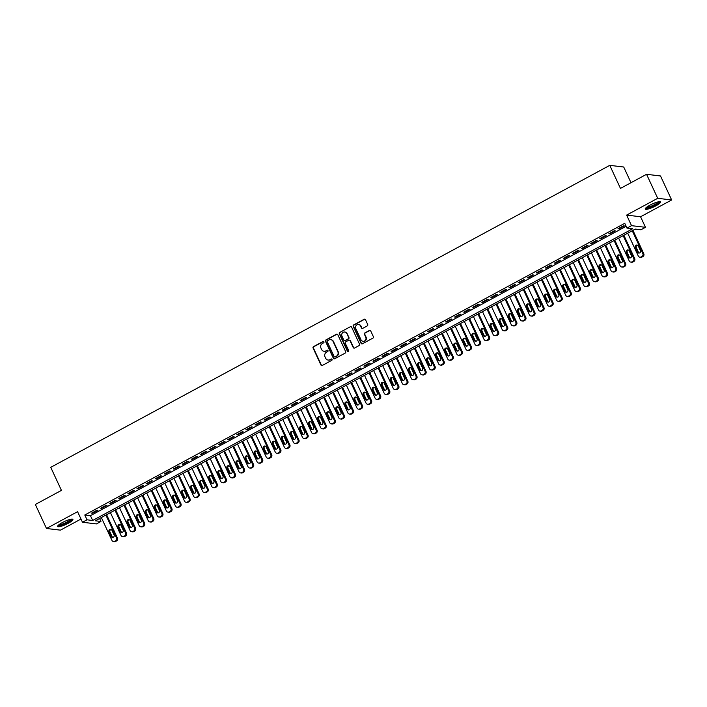 <?xml version="1.0" encoding="UTF-8"?>
<svg xmlns="http://www.w3.org/2000/svg" width="707" height="707" viewBox="0 0 707 707"><rect width="100%" height="100%" fill="white"/><g stroke="black" fill="none" stroke-linecap="round" stroke-linejoin="round"><path stroke-width="1.06" d="M323.93 341.835A0.742 0.698 -83.2 0 0 322.993 341.508L313.528 346.616A1.06 0.99 -83.2 0 0 313.077 348.047L320.951 365.006A1.06 0.99 -83.2 0 0 322.277 365.466L331.742 360.358A0.742 0.698 -83.2 0 0 331.53 358.962A0.742 0.698 -83.2 0 0 331.132 359.041L329.913 359.704A3.394 3.173 -83.2 0 1 325.662 358.219L324.999 356.814A3.394 3.173 -83.2 0 1 326.448 352.254L327.677 351.591A0.742 0.698 -83.2 0 0 327.456 350.195A0.742 0.698 -83.2 0 0 327.067 350.274L325.839 350.937A3.394 3.173 -83.2 0 1 321.588 349.461L320.934 348.047A3.394 3.173 -83.2 0 1 322.383 343.487L323.612 342.824A0.742 0.698 -83.2 0 0 323.93 341.835M323.576 341.481A0.742 0.698 -83.2 0 0 323.373 341.552L313.908 346.669A1.06 0.99 -83.2 0 0 313.457 348.091L321.332 365.051A1.06 0.99 -83.2 0 0 321.906 365.581M331.716 359.015A0.742 0.698 -83.2 0 0 331.512 359.085L329.913 359.704M327.641 350.248A0.742 0.698 -83.2 0 0 327.438 350.318L325.839 350.937M649.936 205.163A8.413 1.626 155.1 0 0 645.244 209.051A8.413 1.626 155.1 0 0 655.822 205.861A8.413 1.626 155.1 0 0 660.515 201.972A8.413 1.626 155.1 0 0 649.936 205.163M62.322 522.588A8.413 1.626 155.1 0 0 57.629 526.485A8.413 1.626 155.1 0 0 68.208 523.295A8.413 1.626 155.1 0 0 72.901 519.398A8.413 1.626 155.1 0 0 62.322 522.588M367.26 325.909A1.06 0.99 -83.2 0 0 367.711 324.486L365.501 319.723A1.06 0.99 -83.2 0 0 364.176 319.264L353.659 324.946A1.06 0.99 -83.2 0 0 353.208 326.369L361.083 343.328A1.06 0.99 -83.2 0 0 362.408 343.796L372.925 338.114A1.06 0.99 -83.2 0 0 373.376 336.691L370.707 330.938A1.06 0.99 -83.2 0 0 369.381 330.478L364.883 332.909A1.06 0.99 -83.2 0 0 364.423 334.331L365.749 337.186A2.837 2.651 -83.2 0 1 363.036 341.287A2.837 2.651 -83.2 0 1 360.985 339.758L355.798 328.587A2.837 2.651 -83.2 0 1 358.52 324.486A2.837 2.651 -83.2 0 1 360.57 326.015L361.427 327.88A1.06 0.99 -83.2 0 0 362.762 328.34L367.26 325.909M626.985 228.114L631.519 225.666L645.473 227.318L640.931 229.775L635.275 229.103L95.312 520.794L100.968 521.466L96.426 523.914L82.48 522.252L87.014 519.804L92.67 520.476L632.641 228.785L626.985 228.114L624.758 223.315L84.787 515.005L87.014 519.804M82.48 522.252L77.576 511.691L46.494 528.483L35.35 504.48L61.438 490.384L50.745 467.336L609.77 165.35L620.463 188.398L646.56 174.302L657.704 198.305L626.623 215.096L631.519 225.666M337.796 334.694A1.06 0.99 -83.2 0 0 336.47 334.225L325.954 339.908A1.06 0.99 -83.2 0 0 325.503 341.331L333.377 358.299A1.06 0.99 -83.2 0 0 334.711 358.758L345.219 353.076A1.06 0.99 -83.2 0 0 345.67 351.653L337.796 334.694M339.811 332.423L350.318 326.749A1.06 0.99 -83.2 0 1 351.653 327.208L359.527 344.176A1.06 0.99 -83.2 0 1 359.068 345.599L354.569 348.03A1.06 0.99 -83.2 0 1 353.244 347.561L350.053 340.686A1.06 0.99 -83.2 0 0 348.719 340.226L345.741 341.835A1.06 0.99 -83.2 0 0 345.281 343.257L348.613 350.425A0.742 0.698 -83.2 0 1 347.897 351.494A0.742 0.698 -83.2 0 1 347.358 351.096L339.36 333.845A1.06 0.99 -83.2 0 1 339.811 332.423L350.318 326.749M646.56 174.302L660.506 175.963L671.65 199.966L657.704 198.305M46.494 528.483L60.44 530.144L80.987 519.044M97.053 510.18L91.601 513.123L92.546 513.238L97.99 510.295L97.053 510.18M106.121 505.275L100.677 508.218L101.622 508.333L107.066 505.39L106.121 505.275M115.197 500.379L109.753 503.322L110.699 503.428L116.142 500.485L115.197 500.379M124.273 495.474L118.829 498.417L119.775 498.532L125.219 495.589L124.273 495.474M133.349 490.57L127.905 493.513L128.851 493.627L134.295 490.685L133.349 490.57M142.425 485.674L136.981 488.608L137.918 488.723L143.371 485.78L142.425 485.674M151.501 480.769L146.057 483.712L146.994 483.818L152.438 480.884L151.501 480.769M160.577 475.864L155.133 478.807L156.07 478.922L161.514 475.979L160.577 475.864M169.653 470.959L164.201 473.902L165.146 474.017L170.59 471.074L169.653 470.959M178.721 466.063L173.277 468.997L174.222 469.112L179.666 466.169L178.721 466.063M187.797 461.158L182.353 464.101L183.299 464.207L188.742 461.273L187.797 461.158M196.873 456.254L191.429 459.197L192.375 459.311L197.819 456.368L196.873 456.254M205.949 451.349L200.505 454.292L201.451 454.407L206.895 451.464L205.949 451.349M215.025 446.453L209.581 449.396L210.527 449.502L215.971 446.559L215.025 446.453M224.101 441.548L218.657 444.491L219.594 444.606L225.047 441.663L224.101 441.548M233.177 436.643L227.734 439.586L228.67 439.701L234.114 436.758L233.177 436.643M242.254 431.747L236.81 434.681L237.746 434.796L243.19 431.853L242.254 431.747M251.33 426.842L245.877 429.785L246.823 429.891L252.266 426.957L251.33 426.842M260.397 421.938L254.953 424.88L255.899 424.995L261.343 422.052L260.397 421.938M269.473 417.033L264.029 419.976L264.975 420.091L270.419 417.148L269.473 417.033M278.549 412.137L273.105 415.08L274.051 415.186L279.495 412.243L278.549 412.137M287.625 407.232L282.181 410.175L283.127 410.281L288.571 407.347L287.625 407.232M296.701 402.327L291.257 405.27L292.203 405.385L297.647 402.442L296.701 402.327M305.778 397.422L300.334 400.365L301.27 400.48L306.723 397.537L305.778 397.422M314.854 392.526L309.41 395.469L310.346 395.575L315.79 392.632L314.854 392.526M323.93 387.622L318.486 390.564L319.423 390.679L324.867 387.736L323.93 387.622M333.006 382.717L327.553 385.66L328.499 385.775L333.943 382.832L333.006 382.717M342.073 377.821L336.629 380.755L337.575 380.87L343.019 377.927L342.073 377.821M351.149 372.916L345.705 375.859L346.651 375.965L352.095 373.031L351.149 372.916M360.225 368.011L354.781 370.954L355.727 371.069L361.171 368.126L360.225 368.011M369.301 363.106L363.858 366.049L364.803 366.164L370.247 363.221L369.301 363.106M378.378 358.21L372.934 361.153L373.87 361.259L379.323 358.316L378.378 358.21M387.454 353.306L382.01 356.248L382.947 356.355L388.399 353.42L387.454 353.306M396.53 348.401L391.086 351.344L392.023 351.459L397.467 348.516L396.53 348.401M405.606 343.505L400.153 346.439L401.099 346.554L406.543 343.611L405.606 343.505M414.682 338.6L409.229 341.543L410.175 341.649L415.619 338.706L414.682 338.6M423.749 333.695L418.305 336.638L419.251 336.753L424.695 333.81L423.749 333.695M432.825 328.79L427.382 331.733L428.327 331.848L433.771 328.905L432.825 328.79M441.902 323.894L436.458 326.828L437.403 326.943L442.847 324L441.902 323.894M450.978 318.99L445.534 321.932L446.479 322.038L451.923 319.104L450.978 318.99M460.054 314.085L454.61 317.028L455.547 317.143L460.999 314.2L460.054 314.085M469.13 309.18L463.686 312.123L464.623 312.238L470.067 309.295L469.13 309.18M478.206 304.284L472.762 307.227L473.699 307.333L479.143 304.39L478.206 304.284M487.282 299.379L481.829 302.322L482.775 302.437L488.219 299.494L487.282 299.379M496.349 294.474L490.905 297.417L491.851 297.532L497.295 294.589L496.349 294.474M505.425 289.578L499.982 292.512L500.927 292.627L506.371 289.684L505.425 289.578M514.502 284.674L509.058 287.616L510.003 287.722L515.447 284.78L514.502 284.674M523.578 279.769L518.134 282.712L519.079 282.827L524.523 279.884L523.578 279.769M532.654 274.864L527.21 277.807L528.156 277.922L533.599 274.979L532.654 274.864M541.73 269.968L536.286 272.902L537.223 273.017L542.676 270.074L541.73 269.968M550.806 265.063L545.362 268.006L546.299 268.112L551.743 265.178L550.806 265.063M559.882 260.158L554.438 263.101L555.375 263.216L560.819 260.273L559.882 260.158M568.958 255.254L563.506 258.196L564.451 258.311L569.895 255.368L568.958 255.254M578.026 250.358L572.582 253.3L573.527 253.406L578.971 250.464L578.026 250.358M587.102 245.453L581.658 248.396L582.603 248.511L588.047 245.568L587.102 245.453M596.178 240.548L590.734 243.491L591.679 243.606L597.123 240.663L596.178 240.548M605.254 235.652L599.81 238.586L600.756 238.701L606.199 235.758L605.254 235.652M614.33 230.747L608.886 233.69L609.832 233.796L615.276 230.862L614.33 230.747M84.787 515.005L90.443 515.677L626.137 226.293M618.899 228.9L624.352 225.957L623.406 225.842L617.962 228.785L618.899 228.9L618.669 228.396M631.006 182.706L623.715 167.011L609.77 165.35M626.623 215.096L640.569 216.757L671.65 199.966M640.569 216.757L645.473 227.318M99.581 518.487L100.968 521.466M90.443 515.677L92.67 520.476M92.546 513.238L92.317 512.734M101.622 508.333L101.393 507.838M110.699 503.428L110.469 502.933M119.775 498.532L119.545 498.028M128.851 493.627L128.612 493.132M137.918 488.723L137.688 488.228M146.994 483.818L146.764 483.323M156.07 478.922L155.84 478.418M165.146 474.017L164.917 473.522M174.222 469.112L173.993 468.617M183.299 464.207L183.069 463.712M192.375 459.311L192.145 458.816M201.451 454.407L201.221 453.912M210.527 449.502L210.288 449.007M219.594 444.606L219.364 444.102M228.67 439.701L228.441 439.206M237.746 434.796L237.517 434.301M246.823 429.891L246.593 429.396M255.899 424.995L255.669 424.492M264.975 420.091L264.745 419.596M274.051 415.186L273.821 414.691M283.127 410.281L282.897 409.786M292.203 405.385L291.964 404.89M301.27 400.48L301.041 399.985M310.346 395.575L310.117 395.08M319.423 390.679L319.193 390.176M328.499 385.775L328.269 385.28M337.575 380.87L337.345 380.375M346.651 375.965L346.421 375.47M355.727 371.069L355.497 370.565M364.803 366.164L364.573 365.669M373.87 361.259L373.641 360.764M382.947 356.355L382.717 355.86M392.023 351.459L391.793 350.964M401.099 346.554L400.869 346.059M410.175 341.649L409.945 341.154M419.251 336.753L419.021 336.249M428.327 331.848L428.097 331.353M437.403 326.943L437.173 326.448M446.479 322.038L446.241 321.544M455.547 317.143L455.317 316.639M464.623 312.238L464.393 311.743M473.699 307.333L473.469 306.838M482.775 302.437L482.545 301.933M491.851 297.532L491.621 297.037M500.927 292.627L500.697 292.132M510.003 287.722L509.774 287.228M519.079 282.827L518.85 282.323M528.156 277.922L527.917 277.427M537.223 273.017L536.993 272.522M546.299 268.112L546.069 267.617M555.375 263.216L555.145 262.721M564.451 258.311L564.221 257.816M573.527 253.406L573.297 252.912M582.603 248.511L582.374 248.007M591.679 243.606L591.45 243.111M600.756 238.701L600.526 238.206M609.832 233.796L609.593 233.301M324.23 351.299A3.394 3.173 -83.2 0 0 326.219 350.981M328.295 360.066A3.394 3.173 -83.2 0 0 330.284 359.748M337.221 334.164A1.06 0.99 -83.2 0 0 336.85 334.27L326.334 339.952A1.06 0.99 -83.2 0 0 325.883 341.375L333.757 358.343A1.06 0.99 -83.2 0 0 334.331 358.873M327.553 340.694A0.742 0.698 -83.2 0 0 327.235 341.693L334.146 356.584A0.742 0.698 -83.2 0 0 335.074 356.911L336.364 356.213A3.394 3.173 -83.2 0 0 337.813 351.653L333.094 341.472A3.394 3.173 -83.2 0 0 328.843 339.996L327.553 340.694M334.871 356.982A0.742 0.698 -83.2 0 0 335.454 356.955L335.074 356.911M330.832 339.678A3.394 3.173 -83.2 0 1 333.465 341.516L338.193 351.697A3.394 3.173 -83.2 0 1 336.744 356.257L335.454 356.955M349.47 340.155A1.06 0.99 -83.2 0 1 350.425 340.73L353.624 347.614A1.06 0.99 -83.2 0 0 354.198 348.136M340.182 332.467A1.06 0.99 -83.2 0 0 339.731 333.89L347.738 351.14A0.742 0.698 -83.2 0 0 348.091 351.494M346.739 333.545A2.837 2.651 -83.2 0 0 342.197 333.227A2.837 2.651 -83.2 0 0 341.967 336.117L343.796 340.058A1.06 0.99 -83.2 0 0 345.122 340.518L348.109 338.9A1.06 0.99 -83.2 0 0 348.56 337.478L347.11 333.589A2.837 2.651 -83.2 0 0 344.875 332.051M344.751 340.633A1.06 0.99 -83.2 0 0 345.502 340.562L345.122 340.518M347.11 333.589L348.94 337.522A1.06 0.99 -83.2 0 1 348.489 338.953L345.502 340.562M358.705 324.522A2.837 2.651 -83.2 0 1 360.941 326.06L361.807 327.924A1.06 0.99 -83.2 0 0 362.391 328.455M363.221 341.304A2.837 2.651 -83.2 0 0 366.129 337.23L365.749 337.186M370.123 330.416A1.06 0.99 -83.2 0 0 369.752 330.523L365.254 332.953A1.06 0.99 -83.2 0 0 364.803 334.376L366.129 337.23M364.918 319.193A1.06 0.99 -83.2 0 0 364.547 319.308L354.039 324.99A1.06 0.99 -83.2 0 0 353.588 326.413L361.463 343.372A1.06 0.99 -83.2 0 0 362.037 343.902M105.882 515.085L116.478 537.921A2.156 2.024 -83.2 0 1 115.559 540.82L114.649 541.315A2.156 2.024 -83.2 0 1 111.945 540.369L101.34 517.533M106.589 514.696L117.424 538.036A2.156 2.024 96.8 0 1 116.505 540.935L115.595 541.429A2.156 2.024 96.8 0 1 114.446 541.65L113.509 541.535M111.132 529.499A1.723 1.617 -83.2 0 0 109.956 531.982L112.095 536.586A1.723 1.617 -83.2 0 0 112.881 537.382M114.057 534.907L111.918 530.294A1.723 1.617 -83.2 0 0 109.152 530.1A1.723 1.617 -83.2 0 0 109.019 531.867L111.158 536.472A1.723 1.617 -83.2 0 0 113.924 536.675A1.723 1.617 -83.2 0 0 114.057 534.907M71.522 519.132A7.282 1.414 -24.9 0 1 67.457 522.473A7.282 1.414 -24.9 0 1 58.319 525.266M58.928 524.744A6.743 1.308 155.1 0 0 67.041 521.969A6.743 1.308 155.1 0 0 70.735 519.265M57.735 525.946A8.36 1.617 155.1 0 0 67.828 522.517A8.36 1.617 155.1 0 0 72.423 519.132M659.136 201.707A7.282 1.414 -24.9 0 1 655.663 204.721A7.282 1.414 -24.9 0 1 648.487 207.761A7.282 1.414 -24.9 0 1 645.933 207.84M646.543 207.31A6.743 1.308 155.1 0 0 648.566 207.054A6.743 1.308 155.1 0 0 658.35 201.831M645.341 208.521A8.36 1.617 155.1 0 0 647.895 208.212A8.36 1.617 155.1 0 0 660.038 201.698M114.958 510.18L125.554 533.016A2.156 2.024 -83.2 0 1 124.635 535.924L123.725 536.41A2.156 2.024 -83.2 0 1 121.021 535.473L110.416 512.628M115.665 509.791L126.5 533.131A2.156 2.024 96.8 0 1 125.572 536.03L124.671 536.525A2.156 2.024 96.8 0 1 123.522 536.746L122.576 536.631M120.208 524.594A1.723 1.617 -83.2 0 0 119.032 527.077L121.171 531.682A1.723 1.617 -83.2 0 0 121.958 532.486M123.133 530.003L120.994 525.398A1.723 1.617 -83.2 0 0 118.228 525.195A1.723 1.617 -83.2 0 0 118.096 526.962L120.234 531.576A1.723 1.617 -83.2 0 0 123 531.77A1.723 1.617 -83.2 0 0 123.133 530.003M124.034 505.275L134.63 528.12A2.156 2.024 -83.2 0 1 133.711 531.019L132.801 531.505A2.156 2.024 -83.2 0 1 130.097 530.568L119.492 507.732M124.741 504.895L135.576 528.226A2.156 2.024 96.8 0 1 134.648 531.134L133.747 531.62A2.156 2.024 96.8 0 1 132.598 531.841L131.652 531.735M129.284 519.698A1.723 1.617 -83.2 0 0 128.108 522.173L130.247 526.786A1.723 1.617 -83.2 0 0 131.034 527.581M132.209 525.098L130.07 520.493A1.723 1.617 -83.2 0 0 127.304 520.299A1.723 1.617 -83.2 0 0 127.172 522.058L129.31 526.671A1.723 1.617 -83.2 0 0 132.076 526.865A1.723 1.617 -83.2 0 0 132.209 525.098M133.102 500.37L143.707 523.215A2.156 2.024 -83.2 0 1 142.787 526.114L141.877 526.609A2.156 2.024 -83.2 0 1 139.173 525.663L128.568 502.827M133.817 499.99L144.652 523.33A2.156 2.024 96.8 0 1 143.724 526.229L142.823 526.715A2.156 2.024 96.8 0 1 141.674 526.945L140.728 526.83M138.36 514.793A1.723 1.617 -83.2 0 0 137.185 517.268L139.323 521.881A1.723 1.617 -83.2 0 0 140.11 522.676M141.285 520.202L139.146 515.589A1.723 1.617 -83.2 0 0 136.38 515.394A1.723 1.617 -83.2 0 0 136.239 517.162L138.378 521.766A1.723 1.617 -83.2 0 0 141.153 521.96A1.723 1.617 -83.2 0 0 141.285 520.202M142.178 495.474L152.783 518.311A2.156 2.024 -83.2 0 1 151.855 521.209L150.953 521.704A2.156 2.024 -83.2 0 1 148.249 520.767L137.644 497.922M142.894 495.086L153.728 518.425A2.156 2.024 96.8 0 1 152.8 521.324L151.89 521.819A2.156 2.024 96.8 0 1 150.75 522.04L149.804 521.925M147.436 509.888A1.723 1.617 -83.2 0 0 146.261 512.372L148.399 516.976A1.723 1.617 -83.2 0 0 149.186 517.78M150.361 515.297L148.223 510.684A1.723 1.617 -83.2 0 0 145.456 510.489A1.723 1.617 -83.2 0 0 145.315 512.257L147.454 516.861A1.723 1.617 -83.2 0 0 150.229 517.064A1.723 1.617 -83.2 0 0 150.361 515.297M151.254 490.57L161.859 513.406A2.156 2.024 -83.2 0 1 160.931 516.313L160.029 516.799A2.156 2.024 -83.2 0 1 157.316 515.863L146.72 493.018M151.97 490.181L162.796 513.521A2.156 2.024 96.8 0 1 161.876 516.419L160.966 516.914A2.156 2.024 96.8 0 1 159.826 517.135L158.881 517.02M156.512 504.984A1.723 1.617 -83.2 0 0 155.337 507.467L157.475 512.071A1.723 1.617 -83.2 0 0 158.262 512.875M159.437 510.392L157.299 505.788A1.723 1.617 -83.2 0 0 154.533 505.585A1.723 1.617 -83.2 0 0 154.391 507.352L156.53 511.965A1.723 1.617 -83.2 0 0 159.296 512.16A1.723 1.617 -83.2 0 0 159.437 510.392M160.33 485.665L170.935 508.51A2.156 2.024 -83.2 0 1 170.007 511.408L169.106 511.895A2.156 2.024 -83.2 0 1 166.392 510.958L155.796 488.122M161.046 485.285L171.872 508.616A2.156 2.024 96.8 0 1 170.953 511.523L170.042 512.009A2.156 2.024 96.8 0 1 168.893 512.23L167.957 512.124M165.588 500.088A1.723 1.617 -83.2 0 0 164.413 502.562L166.552 507.175A1.723 1.617 -83.2 0 0 167.338 507.971M168.513 505.496L166.375 500.883A1.723 1.617 -83.2 0 0 163.6 500.689A1.723 1.617 -83.2 0 0 163.467 502.447L165.606 507.06A1.723 1.617 -83.2 0 0 168.372 507.255A1.723 1.617 -83.2 0 0 168.513 505.496M169.406 480.769L180.011 503.605A2.156 2.024 -83.2 0 1 179.083 506.504L178.173 506.999A2.156 2.024 -83.2 0 1 175.469 506.053L164.872 483.217M170.122 480.38L180.948 503.72A2.156 2.024 96.8 0 1 180.029 506.619L179.118 507.105A2.156 2.024 96.8 0 1 177.97 507.334L177.033 507.219M174.664 495.183A1.723 1.617 -83.2 0 0 173.489 497.657L175.628 502.27A1.723 1.617 -83.2 0 0 176.414 503.066M177.59 500.591L175.451 495.978A1.723 1.617 -83.2 0 0 172.676 495.784A1.723 1.617 -83.2 0 0 172.543 497.551L174.682 502.156A1.723 1.617 -83.2 0 0 177.448 502.359A1.723 1.617 -83.2 0 0 177.59 500.591M178.482 475.864L189.078 498.7A2.156 2.024 -83.2 0 1 188.159 501.608L187.249 502.094A2.156 2.024 -83.2 0 1 184.545 501.157L173.94 478.312M179.189 475.475L190.024 498.815A2.156 2.024 96.8 0 1 189.105 501.714L188.195 502.209A2.156 2.024 96.8 0 1 187.046 502.43L186.109 502.315M183.74 490.278A1.723 1.617 -83.2 0 0 182.556 492.761L184.704 497.366A1.723 1.617 -83.2 0 0 185.481 498.17M186.666 495.687L184.518 491.082A1.723 1.617 -83.2 0 0 181.752 490.879A1.723 1.617 -83.2 0 0 181.619 492.646L183.758 497.26A1.723 1.617 -83.2 0 0 186.524 497.454A1.723 1.617 -83.2 0 0 186.666 495.687M187.558 470.959L198.154 493.804A2.156 2.024 -83.2 0 1 197.235 496.703L196.325 497.189A2.156 2.024 -83.2 0 1 193.621 496.252L183.016 473.407M188.265 470.579L199.1 493.91A2.156 2.024 96.8 0 1 198.181 496.818L197.271 497.304A2.156 2.024 96.8 0 1 196.122 497.525L195.176 497.41M192.808 485.373A1.723 1.617 -83.2 0 0 191.632 487.857L193.771 492.47A1.723 1.617 -83.2 0 0 194.558 493.265M195.733 490.782L193.594 486.177A1.723 1.617 -83.2 0 0 190.828 485.983A1.723 1.617 -83.2 0 0 190.696 487.742L192.834 492.355A1.723 1.617 -83.2 0 0 195.6 492.549A1.723 1.617 -83.2 0 0 195.733 490.782M196.634 466.054L207.231 488.899A2.156 2.024 -83.2 0 1 206.311 491.798L205.401 492.293A2.156 2.024 -83.2 0 1 202.697 491.347L192.092 468.511M197.341 465.674L208.176 489.014A2.156 2.024 96.8 0 1 207.248 491.913L206.347 492.399A2.156 2.024 96.8 0 1 205.198 492.62L204.252 492.514M201.884 480.477A1.723 1.617 -83.2 0 0 200.708 482.952L202.847 487.565A1.723 1.617 -83.2 0 0 203.634 488.36M204.809 485.886L202.67 481.273A1.723 1.617 -83.2 0 0 199.904 481.078A1.723 1.617 -83.2 0 0 199.772 482.846L201.91 487.45A1.723 1.617 -83.2 0 0 204.677 487.644A1.723 1.617 -83.2 0 0 204.809 485.886M205.702 461.158L216.307 483.995A2.156 2.024 -83.2 0 1 215.388 486.893L214.477 487.388A2.156 2.024 -83.2 0 1 211.773 486.443L201.168 463.606M206.417 460.77L217.252 484.109A2.156 2.024 96.8 0 1 216.324 487.008L215.423 487.503A2.156 2.024 96.8 0 1 214.274 487.724L213.328 487.609M210.96 475.572A1.723 1.617 -83.2 0 0 209.785 478.056L211.923 482.66A1.723 1.617 -83.2 0 0 212.71 483.455M213.885 480.981L211.746 476.368A1.723 1.617 -83.2 0 0 208.98 476.173A1.723 1.617 -83.2 0 0 208.839 477.941L210.986 482.545A1.723 1.617 -83.2 0 0 213.753 482.748A1.723 1.617 -83.2 0 0 213.885 480.981M214.778 456.254L225.383 479.09A2.156 2.024 -83.2 0 1 224.464 481.997L223.553 482.483A2.156 2.024 -83.2 0 1 220.849 481.547L210.244 458.702M215.494 455.865L226.328 479.205A2.156 2.024 96.8 0 1 225.4 482.103L224.49 482.598A2.156 2.024 96.8 0 1 223.35 482.819L222.405 482.704M220.036 470.668A1.723 1.617 -83.2 0 0 218.861 473.151L220.999 477.755A1.723 1.617 -83.2 0 0 221.786 478.559M222.961 476.076L220.823 471.472A1.723 1.617 -83.2 0 0 218.056 471.269A1.723 1.617 -83.2 0 0 217.915 473.036L220.054 477.649A1.723 1.617 -83.2 0 0 222.829 477.844A1.723 1.617 -83.2 0 0 222.961 476.076M223.854 451.349L234.459 474.194A2.156 2.024 -83.2 0 1 233.531 477.092L232.63 477.579A2.156 2.024 -83.2 0 1 229.916 476.642L219.32 453.806M224.57 450.969L235.404 474.3A2.156 2.024 96.8 0 1 234.477 477.207L233.566 477.693A2.156 2.024 96.8 0 1 232.426 477.914L231.481 477.808M229.112 465.772A1.723 1.617 -83.2 0 0 227.937 468.246L230.075 472.859A1.723 1.617 -83.2 0 0 230.862 473.655M232.037 471.171L229.899 466.567A1.723 1.617 -83.2 0 0 227.133 466.373A1.723 1.617 -83.2 0 0 226.991 468.131L229.13 472.744A1.723 1.617 -83.2 0 0 231.905 472.939A1.723 1.617 -83.2 0 0 232.037 471.171M232.93 446.444L243.535 469.289A2.156 2.024 -83.2 0 1 242.607 472.188L241.706 472.683A2.156 2.024 -83.2 0 1 238.993 471.737L228.396 448.901M233.646 446.064L244.472 469.404A2.156 2.024 96.8 0 1 243.553 472.303L242.642 472.789A2.156 2.024 96.8 0 1 241.502 473.018L240.557 472.903M238.188 460.867A1.723 1.617 -83.2 0 0 237.013 463.341L239.152 467.954A1.723 1.617 -83.2 0 0 239.938 468.75M241.114 466.275L238.975 461.662A1.723 1.617 -83.2 0 0 236.2 461.468A1.723 1.617 -83.2 0 0 236.067 463.235L238.206 467.84A1.723 1.617 -83.2 0 0 240.972 468.034A1.723 1.617 -83.2 0 0 241.114 466.275M242.006 441.548L252.611 464.384A2.156 2.024 -83.2 0 1 251.683 467.283L250.773 467.778A2.156 2.024 -83.2 0 1 248.069 466.841L237.472 443.996M242.722 441.159L253.548 464.499A2.156 2.024 96.8 0 1 252.629 467.398L251.719 467.893A2.156 2.024 96.8 0 1 250.57 468.114L249.633 467.999M247.264 455.962A1.723 1.617 -83.2 0 0 246.089 458.445L248.228 463.05A1.723 1.617 -83.2 0 0 249.014 463.854M250.19 461.371L248.051 456.757A1.723 1.617 -83.2 0 0 245.276 456.563A1.723 1.617 -83.2 0 0 245.143 458.33L247.282 462.935A1.723 1.617 -83.2 0 0 250.048 463.138A1.723 1.617 -83.2 0 0 250.19 461.371M251.082 436.643L261.687 459.479A2.156 2.024 -83.2 0 1 260.759 462.387L259.849 462.873A2.156 2.024 -83.2 0 1 257.145 461.936L246.54 439.091M251.789 436.263L262.624 459.594A2.156 2.024 96.8 0 1 261.705 462.493L260.795 462.988A2.156 2.024 96.8 0 1 259.646 463.209L258.709 463.094M256.341 451.057A1.723 1.617 -83.2 0 0 255.165 453.541L257.304 458.145A1.723 1.617 -83.2 0 0 258.09 458.949M259.266 456.466L257.127 451.861A1.723 1.617 -83.2 0 0 254.352 451.658A1.723 1.617 -83.2 0 0 254.22 453.426L256.358 458.039A1.723 1.617 -83.2 0 0 259.124 458.233A1.723 1.617 -83.2 0 0 259.266 456.466M260.158 431.738L270.754 454.583A2.156 2.024 -83.2 0 1 269.835 457.482L268.925 457.968A2.156 2.024 -83.2 0 1 266.221 457.031L255.616 434.195M260.865 431.358L271.7 454.689A2.156 2.024 96.8 0 1 270.781 457.597L269.871 458.083A2.156 2.024 96.8 0 1 268.722 458.304L267.785 458.198M265.408 446.161A1.723 1.617 -83.2 0 0 264.232 448.636L266.38 453.249A1.723 1.617 -83.2 0 0 267.158 454.044M268.333 451.57L266.194 446.957A1.723 1.617 -83.2 0 0 263.428 446.762A1.723 1.617 -83.2 0 0 263.296 448.53L265.434 453.134A1.723 1.617 -83.2 0 0 268.2 453.328A1.723 1.617 -83.2 0 0 268.333 451.57M269.234 426.842L279.831 449.679A2.156 2.024 -83.2 0 1 278.912 452.577L278.001 453.072A2.156 2.024 -83.2 0 1 275.297 452.127L264.692 429.29M269.941 426.454L280.776 449.793A2.156 2.024 96.8 0 1 279.848 452.692L278.947 453.178A2.156 2.024 96.8 0 1 277.798 453.408L276.852 453.293M274.484 441.256A1.723 1.617 -83.2 0 0 273.309 443.731L275.447 448.344A1.723 1.617 -83.2 0 0 276.234 449.139M277.409 446.665L275.27 442.052A1.723 1.617 -83.2 0 0 272.504 441.857A1.723 1.617 -83.2 0 0 272.372 443.625L274.51 448.229A1.723 1.617 -83.2 0 0 277.277 448.432A1.723 1.617 -83.2 0 0 277.409 446.665M278.311 421.938L288.907 444.774A2.156 2.024 -83.2 0 1 287.988 447.681L287.077 448.167A2.156 2.024 -83.2 0 1 284.373 447.231L273.768 424.386M279.018 421.549L289.852 444.889A2.156 2.024 96.8 0 1 288.924 447.787L288.023 448.282A2.156 2.024 96.8 0 1 286.874 448.503L285.928 448.388M283.56 436.352A1.723 1.617 -83.2 0 0 282.385 438.835L284.523 443.439A1.723 1.617 -83.2 0 0 285.31 444.243M286.485 441.76L284.347 437.156A1.723 1.617 -83.2 0 0 281.58 436.953A1.723 1.617 -83.2 0 0 281.448 438.72L283.587 443.333A1.723 1.617 -83.2 0 0 286.353 443.528A1.723 1.617 -83.2 0 0 286.485 441.76M287.378 417.033L297.983 439.878A2.156 2.024 -83.2 0 1 297.064 442.776L296.153 443.262A2.156 2.024 -83.2 0 1 293.449 442.326L282.844 419.481M288.094 416.653L298.928 439.984A2.156 2.024 96.8 0 1 298 442.891L297.099 443.377A2.156 2.024 96.8 0 1 295.95 443.598L295.005 443.483M292.636 431.447A1.723 1.617 -83.2 0 0 291.461 433.93L293.599 438.543A1.723 1.617 -83.2 0 0 294.386 439.339M295.561 436.855L293.423 432.251A1.723 1.617 -83.2 0 0 290.657 432.057A1.723 1.617 -83.2 0 0 290.515 433.815L292.663 438.428A1.723 1.617 -83.2 0 0 295.429 438.623A1.723 1.617 -83.2 0 0 295.561 436.855M296.454 412.128L307.059 434.973A2.156 2.024 -83.2 0 1 306.131 437.872L305.23 438.367A2.156 2.024 -83.2 0 1 302.525 437.421L291.92 414.585M297.17 411.748L308.005 435.088A2.156 2.024 96.8 0 1 307.077 437.987L306.166 438.473A2.156 2.024 96.8 0 1 305.026 438.693L304.081 438.587M301.712 426.551A1.723 1.617 -83.2 0 0 300.537 429.025L302.676 433.638A1.723 1.617 -83.2 0 0 303.462 434.434M304.637 431.959L302.499 427.346A1.723 1.617 -83.2 0 0 299.733 427.152A1.723 1.617 -83.2 0 0 299.591 428.919L301.73 433.524A1.723 1.617 -83.2 0 0 304.505 433.718A1.723 1.617 -83.2 0 0 304.637 431.959M305.53 407.232L316.135 430.068A2.156 2.024 -83.2 0 1 315.207 432.967L314.306 433.462A2.156 2.024 -83.2 0 1 311.593 432.516L300.996 409.68M306.246 406.843L317.081 430.183A2.156 2.024 96.8 0 1 316.153 433.082L315.242 433.577A2.156 2.024 96.8 0 1 314.102 433.798L313.157 433.683M310.788 421.646A1.723 1.617 -83.2 0 0 309.613 424.129L311.752 428.734A1.723 1.617 -83.2 0 0 312.538 429.529M313.714 427.055L311.575 422.441A1.723 1.617 -83.2 0 0 308.809 422.247A1.723 1.617 -83.2 0 0 308.667 424.014L310.806 428.619A1.723 1.617 -83.2 0 0 313.581 428.822A1.723 1.617 -83.2 0 0 313.714 427.055M314.606 402.327L325.211 425.163A2.156 2.024 -83.2 0 1 324.283 428.071L323.382 428.557A2.156 2.024 -83.2 0 1 320.669 427.62L310.073 404.775M315.322 401.938L326.148 425.278A2.156 2.024 96.8 0 1 325.229 428.177L324.319 428.672A2.156 2.024 96.8 0 1 323.179 428.893L322.233 428.778M319.864 416.741A1.723 1.617 -83.2 0 0 318.689 419.224L320.828 423.829A1.723 1.617 -83.2 0 0 321.614 424.633M322.79 422.15L320.651 417.545A1.723 1.617 -83.2 0 0 317.876 417.342A1.723 1.617 -83.2 0 0 317.743 419.11L319.882 423.723A1.723 1.617 -83.2 0 0 322.648 423.917A1.723 1.617 -83.2 0 0 322.79 422.15M323.682 397.422L334.287 420.267A2.156 2.024 -83.2 0 1 333.359 423.166L332.449 423.652A2.156 2.024 -83.2 0 1 329.745 422.715L319.149 399.879M324.398 397.042L335.224 420.373A2.156 2.024 96.8 0 1 334.305 423.281L333.395 423.767A2.156 2.024 96.8 0 1 332.246 423.988L331.309 423.882M328.941 411.845A1.723 1.617 -83.2 0 0 327.765 414.32L329.904 418.933A1.723 1.617 -83.2 0 0 330.69 419.728M331.866 417.245L329.727 412.641A1.723 1.617 -83.2 0 0 326.952 412.446A1.723 1.617 -83.2 0 0 326.82 414.205L328.958 418.818A1.723 1.617 -83.2 0 0 331.724 419.012A1.723 1.617 -83.2 0 0 331.866 417.245M332.758 392.526L343.363 415.363A2.156 2.024 -83.2 0 1 342.435 418.261L341.525 418.756A2.156 2.024 -83.2 0 1 338.821 417.81L328.216 394.974M333.465 392.138L344.3 415.477A2.156 2.024 96.8 0 1 343.381 418.376L342.471 418.862A2.156 2.024 96.8 0 1 341.322 419.092L340.385 418.977M338.017 406.94A1.723 1.617 -83.2 0 0 336.841 409.415L338.98 414.028A1.723 1.617 -83.2 0 0 339.767 414.823M340.942 412.349L338.794 407.736A1.723 1.617 -83.2 0 0 336.028 407.541A1.723 1.617 -83.2 0 0 335.896 409.309L338.034 413.913A1.723 1.617 -83.2 0 0 340.801 414.108A1.723 1.617 -83.2 0 0 340.942 412.349M341.835 387.622L352.431 410.458A2.156 2.024 -83.2 0 1 351.512 413.356L350.601 413.851A2.156 2.024 -83.2 0 1 347.897 412.915L337.292 390.07M342.542 387.233L353.376 410.573A2.156 2.024 96.8 0 1 352.457 413.471L351.547 413.966A2.156 2.024 96.8 0 1 350.398 414.187L349.461 414.072M347.084 402.036A1.723 1.617 -83.2 0 0 345.909 404.519L348.047 409.123A1.723 1.617 -83.2 0 0 348.834 409.927M350.009 407.444L347.871 402.831A1.723 1.617 -83.2 0 0 345.104 402.637A1.723 1.617 -83.2 0 0 344.972 404.404L347.11 409.017A1.723 1.617 -83.2 0 0 349.877 409.212A1.723 1.617 -83.2 0 0 350.009 407.444M350.911 382.717L361.507 405.562A2.156 2.024 -83.2 0 1 360.588 408.46L359.677 408.946A2.156 2.024 -83.2 0 1 356.973 408.01L346.368 385.165M351.618 382.337L362.452 405.668A2.156 2.024 96.8 0 1 361.524 408.566L360.623 409.061A2.156 2.024 96.8 0 1 359.474 409.282L358.529 409.167M356.16 397.131A1.723 1.617 -83.2 0 0 354.985 399.614L357.123 404.218A1.723 1.617 -83.2 0 0 357.91 405.023M359.085 402.539L356.947 397.935A1.723 1.617 -83.2 0 0 354.18 397.741A1.723 1.617 -83.2 0 0 354.048 399.499L356.187 404.112A1.723 1.617 -83.2 0 0 358.953 404.307A1.723 1.617 -83.2 0 0 359.085 402.539M359.987 377.812L370.583 400.657A2.156 2.024 -83.2 0 1 369.664 403.556L368.754 404.05A2.156 2.024 -83.2 0 1 366.049 403.105L355.444 380.269M360.694 377.432L371.529 400.763A2.156 2.024 96.8 0 1 370.601 403.67L369.699 404.157A2.156 2.024 96.8 0 1 368.55 404.377L367.605 404.271M365.236 392.235A1.723 1.617 -83.2 0 0 364.061 394.709L366.199 399.322A1.723 1.617 -83.2 0 0 366.986 400.118M368.161 397.643L366.023 393.03A1.723 1.617 -83.2 0 0 363.257 392.836A1.723 1.617 -83.2 0 0 363.124 394.603L365.263 399.208A1.723 1.617 -83.2 0 0 368.029 399.402A1.723 1.617 -83.2 0 0 368.161 397.643M369.054 372.916L379.659 395.752A2.156 2.024 -83.2 0 1 378.74 398.651L377.83 399.146A2.156 2.024 -83.2 0 1 375.125 398.2L364.52 375.364M369.77 372.527L380.605 395.867A2.156 2.024 96.8 0 1 379.677 398.766L378.775 399.252A2.156 2.024 96.8 0 1 377.626 399.482L376.681 399.367M374.312 387.33A1.723 1.617 -83.2 0 0 373.137 389.804L375.276 394.418A1.723 1.617 -83.2 0 0 376.062 395.213M377.238 392.738L375.099 388.125A1.723 1.617 -83.2 0 0 372.333 387.931A1.723 1.617 -83.2 0 0 372.191 389.698L374.33 394.303A1.723 1.617 -83.2 0 0 377.105 394.506A1.723 1.617 -83.2 0 0 377.238 392.738M378.13 368.011L388.735 390.847A2.156 2.024 -83.2 0 1 387.807 393.755L386.906 394.241A2.156 2.024 -83.2 0 1 384.201 393.304L373.596 370.459M378.846 367.622L389.681 390.962A2.156 2.024 96.8 0 1 388.753 393.861L387.843 394.356A2.156 2.024 96.8 0 1 386.702 394.577L385.757 394.462M383.388 382.425A1.723 1.617 -83.2 0 0 382.213 384.908L384.352 389.513A1.723 1.617 -83.2 0 0 385.138 390.317M386.314 387.834L384.175 383.229A1.723 1.617 -83.2 0 0 381.409 383.026A1.723 1.617 -83.2 0 0 381.267 384.794L383.406 389.407A1.723 1.617 -83.2 0 0 386.181 389.601A1.723 1.617 -83.2 0 0 386.314 387.834M387.206 363.106L397.811 385.951A2.156 2.024 -83.2 0 1 396.883 388.85L395.982 389.336A2.156 2.024 -83.2 0 1 393.269 388.399L382.673 365.563M387.922 362.726L398.757 386.057A2.156 2.024 96.8 0 1 397.829 388.965L396.919 389.451A2.156 2.024 96.8 0 1 395.779 389.672L394.833 389.566M392.465 377.529A1.723 1.617 -83.2 0 0 391.289 380.004L393.428 384.617A1.723 1.617 -83.2 0 0 394.214 385.412M395.39 382.929L393.251 378.325A1.723 1.617 -83.2 0 0 390.485 378.13A1.723 1.617 -83.2 0 0 390.344 379.889L392.482 384.502A1.723 1.617 -83.2 0 0 395.257 384.696A1.723 1.617 -83.2 0 0 395.39 382.929M396.282 358.202L406.887 381.046A2.156 2.024 -83.2 0 1 405.959 383.945L405.058 384.44A2.156 2.024 -83.2 0 1 402.345 383.494L391.749 360.658M396.998 357.822L407.824 381.161A2.156 2.024 96.8 0 1 406.905 384.06L405.995 384.546A2.156 2.024 96.8 0 1 404.846 384.767L403.909 384.661M401.541 372.624A1.723 1.617 -83.2 0 0 400.365 375.099L402.504 379.712A1.723 1.617 -83.2 0 0 403.29 380.507M404.466 378.033L402.327 373.42A1.723 1.617 -83.2 0 0 399.552 373.225A1.723 1.617 -83.2 0 0 399.42 374.993L401.558 379.597A1.723 1.617 -83.2 0 0 404.324 379.792A1.723 1.617 -83.2 0 0 404.466 378.033M405.358 353.306L415.963 376.142A2.156 2.024 -83.2 0 1 415.036 379.04L414.125 379.535A2.156 2.024 -83.2 0 1 411.421 378.599L400.825 355.754M406.074 352.917L416.9 376.257A2.156 2.024 96.8 0 1 415.981 379.155L415.071 379.65A2.156 2.024 96.8 0 1 413.922 379.871L412.985 379.756M410.617 367.72A1.723 1.617 -83.2 0 0 409.441 370.203L411.58 374.807A1.723 1.617 -83.2 0 0 412.367 375.603M413.542 373.128L411.403 368.515A1.723 1.617 -83.2 0 0 408.628 368.32A1.723 1.617 -83.2 0 0 408.496 370.088L410.634 374.692A1.723 1.617 -83.2 0 0 413.401 374.896A1.723 1.617 -83.2 0 0 413.542 373.128M414.435 348.401L425.04 371.237A2.156 2.024 -83.2 0 1 424.112 374.144L423.201 374.63A2.156 2.024 -83.2 0 1 420.497 373.694L409.892 350.849M415.142 348.012L425.976 371.352A2.156 2.024 96.8 0 1 425.057 374.25L424.147 374.745A2.156 2.024 96.8 0 1 422.998 374.966L422.061 374.851M419.693 362.815A1.723 1.617 -83.2 0 0 418.509 365.298L420.656 369.902A1.723 1.617 -83.2 0 0 421.434 370.707M422.618 368.223L420.471 363.619A1.723 1.617 -83.2 0 0 417.704 363.416A1.723 1.617 -83.2 0 0 417.572 365.183L419.711 369.796A1.723 1.617 -83.2 0 0 422.477 369.991A1.723 1.617 -83.2 0 0 422.618 368.223M423.511 343.496L434.107 366.341A2.156 2.024 -83.2 0 1 433.188 369.24L432.277 369.726A2.156 2.024 -83.2 0 1 429.573 368.789L418.968 345.953M424.218 343.116L435.052 366.447A2.156 2.024 96.8 0 1 434.133 369.354L433.223 369.841A2.156 2.024 96.8 0 1 432.074 370.061L431.129 369.955M428.76 357.919A1.723 1.617 -83.2 0 0 427.585 360.393L429.723 365.006A1.723 1.617 -83.2 0 0 430.51 365.802M431.685 363.318L429.547 358.714A1.723 1.617 -83.2 0 0 426.781 358.52A1.723 1.617 -83.2 0 0 426.648 360.278L428.787 364.892A1.723 1.617 -83.2 0 0 431.553 365.086A1.723 1.617 -83.2 0 0 431.685 363.318M432.587 338.6L443.183 361.436A2.156 2.024 -83.2 0 1 442.264 364.335L441.354 364.83A2.156 2.024 -83.2 0 1 438.649 363.884L428.044 341.048M433.294 338.211L444.129 361.551A2.156 2.024 96.8 0 1 443.201 364.45L442.299 364.936A2.156 2.024 96.8 0 1 441.15 365.166L440.205 365.051M437.836 353.014A1.723 1.617 -83.2 0 0 436.661 355.488L438.8 360.102A1.723 1.617 -83.2 0 0 439.586 360.897M440.761 358.422L438.623 353.809A1.723 1.617 -83.2 0 0 435.857 353.615A1.723 1.617 -83.2 0 0 435.724 355.382L437.863 359.987A1.723 1.617 -83.2 0 0 440.629 360.181A1.723 1.617 -83.2 0 0 440.761 358.422M441.663 333.695L452.259 356.531A2.156 2.024 -83.2 0 1 451.34 359.439L450.43 359.925A2.156 2.024 -83.2 0 1 447.725 358.988L437.12 336.143M442.37 333.306L453.205 356.646A2.156 2.024 96.8 0 1 452.277 359.545L451.375 360.04A2.156 2.024 96.8 0 1 450.226 360.261L449.281 360.146M446.912 348.109A1.723 1.617 -83.2 0 0 445.737 350.592L447.876 355.197A1.723 1.617 -83.2 0 0 448.662 356.001M449.838 353.518L447.699 348.905A1.723 1.617 -83.2 0 0 444.933 348.71A1.723 1.617 -83.2 0 0 444.791 350.478L446.939 355.091A1.723 1.617 -83.2 0 0 449.705 355.285A1.723 1.617 -83.2 0 0 449.838 353.518M450.73 328.79L461.335 351.635A2.156 2.024 -83.2 0 1 460.416 354.534L459.506 355.02A2.156 2.024 -83.2 0 1 456.802 354.083L446.197 331.238M451.446 328.41L462.281 351.741A2.156 2.024 96.8 0 1 461.353 354.64L460.451 355.135A2.156 2.024 96.8 0 1 459.303 355.356L458.357 355.241M455.988 343.204A1.723 1.617 -83.2 0 0 454.813 345.688L456.952 350.301A1.723 1.617 -83.2 0 0 457.738 351.096M458.914 348.613L456.775 344.009A1.723 1.617 -83.2 0 0 454.009 343.814A1.723 1.617 -83.2 0 0 453.867 345.573L456.006 350.186A1.723 1.617 -83.2 0 0 458.781 350.38A1.723 1.617 -83.2 0 0 458.914 348.613M459.806 323.886L470.411 346.73A2.156 2.024 -83.2 0 1 469.483 349.629L468.582 350.124A2.156 2.024 -83.2 0 1 465.878 349.178L455.273 326.342M460.522 323.506L471.357 346.837A2.156 2.024 96.8 0 1 470.429 349.744L469.519 350.23A2.156 2.024 96.8 0 1 468.379 350.451L467.433 350.345M465.065 338.308A1.723 1.617 -83.2 0 0 463.889 340.783L466.028 345.396A1.723 1.617 -83.2 0 0 466.814 346.191M467.99 343.717L465.851 339.104A1.723 1.617 -83.2 0 0 463.085 338.909A1.723 1.617 -83.2 0 0 462.944 340.677L465.082 345.281A1.723 1.617 -83.2 0 0 467.857 345.476A1.723 1.617 -83.2 0 0 467.99 343.717M468.882 318.99L479.487 341.826A2.156 2.024 -83.2 0 1 478.559 344.724L477.658 345.219A2.156 2.024 -83.2 0 1 474.945 344.274L464.349 321.438M469.598 318.601L480.424 341.941A2.156 2.024 96.8 0 1 479.505 344.839L478.595 345.325A2.156 2.024 96.8 0 1 477.455 345.555L476.509 345.44M474.141 333.404A1.723 1.617 -83.2 0 0 472.965 335.887L475.104 340.491A1.723 1.617 -83.2 0 0 475.891 341.287M477.066 338.812L474.927 334.199A1.723 1.617 -83.2 0 0 472.161 334.004A1.723 1.617 -83.2 0 0 472.02 335.772L474.158 340.376A1.723 1.617 -83.2 0 0 476.925 340.58A1.723 1.617 -83.2 0 0 477.066 338.812M477.959 314.085L488.564 336.921A2.156 2.024 -83.2 0 1 487.636 339.828L486.734 340.314A2.156 2.024 -83.2 0 1 484.021 339.378L473.425 316.533M478.674 313.696L489.5 337.036A2.156 2.024 96.8 0 1 488.581 339.934L487.671 340.429A2.156 2.024 96.8 0 1 486.522 340.65L485.585 340.535M483.217 328.499A1.723 1.617 -83.2 0 0 482.041 330.982L484.18 335.586A1.723 1.617 -83.2 0 0 484.967 336.391M486.142 333.907L484.003 329.303A1.723 1.617 -83.2 0 0 481.228 329.1A1.723 1.617 -83.2 0 0 481.096 330.867L483.234 335.48A1.723 1.617 -83.2 0 0 486.001 335.675A1.723 1.617 -83.2 0 0 486.142 333.907M487.035 309.18L497.64 332.025A2.156 2.024 -83.2 0 1 496.712 334.924L495.801 335.41A2.156 2.024 -83.2 0 1 493.097 334.473L482.492 311.637M487.742 308.8L498.576 332.131A2.156 2.024 96.8 0 1 497.657 335.038L496.747 335.525A2.156 2.024 96.8 0 1 495.598 335.745L494.661 335.639M492.293 323.603A1.723 1.617 -83.2 0 0 491.118 326.077L493.256 330.69A1.723 1.617 -83.2 0 0 494.043 331.486M495.218 329.002L493.079 324.398A1.723 1.617 -83.2 0 0 490.304 324.204A1.723 1.617 -83.2 0 0 490.172 325.962L492.311 330.576A1.723 1.617 -83.2 0 0 495.077 330.77A1.723 1.617 -83.2 0 0 495.218 329.002M496.111 304.275L506.707 327.12A2.156 2.024 -83.2 0 1 505.788 330.019L504.878 330.514A2.156 2.024 -83.2 0 1 502.173 329.568L491.568 306.732M496.818 303.895L507.653 327.235A2.156 2.024 96.8 0 1 506.733 330.134L505.823 330.62A2.156 2.024 96.8 0 1 504.674 330.841L503.738 330.735M501.36 318.698A1.723 1.617 -83.2 0 0 500.185 321.172L502.332 325.786A1.723 1.617 -83.2 0 0 503.11 326.581M504.285 324.106L502.147 319.493A1.723 1.617 -83.2 0 0 499.381 319.299A1.723 1.617 -83.2 0 0 499.248 321.066L501.387 325.671A1.723 1.617 -83.2 0 0 504.153 325.865A1.723 1.617 -83.2 0 0 504.285 324.106M505.187 299.379L515.783 322.215A2.156 2.024 -83.2 0 1 514.864 325.114L513.954 325.609A2.156 2.024 -83.2 0 1 511.249 324.672L500.644 301.827M505.894 298.99L516.729 322.33A2.156 2.024 96.8 0 1 515.81 325.229L514.899 325.724A2.156 2.024 96.8 0 1 513.75 325.945L512.805 325.83M510.436 313.793A1.723 1.617 -83.2 0 0 509.261 316.276L511.4 320.881A1.723 1.617 -83.2 0 0 512.186 321.676M513.362 319.202L511.223 314.588A1.723 1.617 -83.2 0 0 508.457 314.394A1.723 1.617 -83.2 0 0 508.324 316.162L510.463 320.766A1.723 1.617 -83.2 0 0 513.229 320.969A1.723 1.617 -83.2 0 0 513.362 319.202M514.263 294.474L524.859 317.31A2.156 2.024 -83.2 0 1 523.94 320.218L523.03 320.704A2.156 2.024 -83.2 0 1 520.325 319.767L509.72 296.922M514.97 294.085L525.805 317.425A2.156 2.024 96.8 0 1 524.877 320.324L523.975 320.819A2.156 2.024 96.8 0 1 522.827 321.04L521.881 320.925M519.512 308.888A1.723 1.617 -83.2 0 0 518.337 311.372L520.476 315.976A1.723 1.617 -83.2 0 0 521.262 316.78M522.438 314.297L520.299 309.693A1.723 1.617 -83.2 0 0 517.533 309.489A1.723 1.617 -83.2 0 0 517.4 311.257L519.539 315.87A1.723 1.617 -83.2 0 0 522.305 316.064A1.723 1.617 -83.2 0 0 522.438 314.297M523.33 289.57L533.935 312.414A2.156 2.024 -83.2 0 1 533.016 315.313L532.106 315.799A2.156 2.024 -83.2 0 1 529.402 314.862L518.797 292.026M524.046 289.19L534.881 312.521A2.156 2.024 96.8 0 1 533.953 315.428L533.051 315.914A2.156 2.024 96.8 0 1 531.903 316.135L530.957 316.029M528.589 303.992A1.723 1.617 -83.2 0 0 527.413 306.467L529.552 311.08A1.723 1.617 -83.2 0 0 530.338 311.875M531.514 309.401L529.375 304.788A1.723 1.617 -83.2 0 0 526.609 304.593A1.723 1.617 -83.2 0 0 526.468 306.352L528.615 310.965A1.723 1.617 -83.2 0 0 531.381 311.16A1.723 1.617 -83.2 0 0 531.514 309.401M532.406 284.674L543.011 307.51A2.156 2.024 -83.2 0 1 542.092 310.408L541.182 310.903A2.156 2.024 -83.2 0 1 538.478 309.958L527.873 287.122M533.122 284.285L543.957 307.625A2.156 2.024 96.8 0 1 543.029 310.523L542.119 311.009A2.156 2.024 96.8 0 1 540.979 311.239L540.033 311.124M537.665 299.088A1.723 1.617 -83.2 0 0 536.489 301.562L538.628 306.175A1.723 1.617 -83.2 0 0 539.414 306.971M540.59 304.496L538.451 299.883A1.723 1.617 -83.2 0 0 535.685 299.688A1.723 1.617 -83.2 0 0 535.544 301.456L537.682 306.06A1.723 1.617 -83.2 0 0 540.457 306.264A1.723 1.617 -83.2 0 0 540.59 304.496M541.482 279.769L552.087 302.605A2.156 2.024 -83.2 0 1 551.16 305.512L550.258 305.998A2.156 2.024 -83.2 0 1 547.545 305.062L536.949 282.217M542.198 279.38L553.033 302.72A2.156 2.024 96.8 0 1 552.105 305.618L551.195 306.113A2.156 2.024 96.8 0 1 550.055 306.334L549.109 306.219M546.741 294.183A1.723 1.617 -83.2 0 0 545.565 296.666L547.704 301.27A1.723 1.617 -83.2 0 0 548.491 302.075M549.666 299.591L547.527 294.987A1.723 1.617 -83.2 0 0 544.761 294.784A1.723 1.617 -83.2 0 0 544.62 296.551L546.758 301.164A1.723 1.617 -83.2 0 0 549.533 301.359A1.723 1.617 -83.2 0 0 549.666 299.591M550.559 274.864L561.164 297.709A2.156 2.024 -83.2 0 1 560.236 300.608L559.334 301.094A2.156 2.024 -83.2 0 1 556.621 300.157L546.025 277.312M551.274 274.484L562.1 297.815A2.156 2.024 96.8 0 1 561.181 300.714L560.271 301.209A2.156 2.024 96.8 0 1 559.131 301.429L558.185 301.315M555.817 289.278A1.723 1.617 -83.2 0 0 554.642 291.761L556.78 296.374A1.723 1.617 -83.2 0 0 557.567 297.17M558.742 294.686L556.603 290.082A1.723 1.617 -83.2 0 0 553.828 289.888A1.723 1.617 -83.2 0 0 553.696 291.646L555.835 296.26A1.723 1.617 -83.2 0 0 558.601 296.454A1.723 1.617 -83.2 0 0 558.742 294.686M559.635 269.959L570.24 292.804A2.156 2.024 -83.2 0 1 569.312 295.703L568.401 296.198A2.156 2.024 -83.2 0 1 565.697 295.252L555.101 272.416M560.351 269.579L571.176 292.919A2.156 2.024 96.8 0 1 570.257 295.818L569.347 296.304A2.156 2.024 96.8 0 1 568.198 296.525L567.261 296.419M564.893 284.382A1.723 1.617 -83.2 0 0 563.718 286.856L565.856 291.47A1.723 1.617 -83.2 0 0 566.643 292.265M567.818 289.79L565.68 285.177A1.723 1.617 -83.2 0 0 562.905 284.983A1.723 1.617 -83.2 0 0 562.772 286.75L564.911 291.355A1.723 1.617 -83.2 0 0 567.677 291.549A1.723 1.617 -83.2 0 0 567.818 289.79M568.711 265.063L579.316 287.899A2.156 2.024 -83.2 0 1 578.388 290.798L577.478 291.293A2.156 2.024 -83.2 0 1 574.773 290.347L564.168 267.511M569.418 264.674L580.253 288.014A2.156 2.024 96.8 0 1 579.333 290.913L578.423 291.408A2.156 2.024 96.8 0 1 577.274 291.629L576.338 291.514M573.969 279.477A1.723 1.617 -83.2 0 0 572.794 281.96L574.932 286.565A1.723 1.617 -83.2 0 0 575.719 287.36M576.894 284.886L574.747 280.272A1.723 1.617 -83.2 0 0 571.981 280.078A1.723 1.617 -83.2 0 0 571.848 281.846L573.987 286.45A1.723 1.617 -83.2 0 0 576.753 286.653A1.723 1.617 -83.2 0 0 576.894 284.886M577.787 260.158L588.383 282.994A2.156 2.024 -83.2 0 1 587.464 285.902L586.554 286.388A2.156 2.024 -83.2 0 1 583.849 285.451L573.244 262.606M578.494 259.769L589.329 283.109A2.156 2.024 96.8 0 1 588.41 286.008L587.499 286.503A2.156 2.024 96.8 0 1 586.35 286.724L585.414 286.609M583.036 274.572A1.723 1.617 -83.2 0 0 581.861 277.056L584.009 281.66A1.723 1.617 -83.2 0 0 584.786 282.464M585.962 279.981L583.823 275.377A1.723 1.617 -83.2 0 0 581.057 275.173A1.723 1.617 -83.2 0 0 580.924 276.941L583.063 281.554A1.723 1.617 -83.2 0 0 585.829 281.748A1.723 1.617 -83.2 0 0 585.962 279.981M586.863 255.254L597.459 278.098A2.156 2.024 -83.2 0 1 596.54 280.997L595.63 281.483A2.156 2.024 -83.2 0 1 592.926 280.546L582.321 257.71M587.57 254.873L598.405 278.204A2.156 2.024 96.8 0 1 597.477 281.112L596.575 281.598A2.156 2.024 96.8 0 1 595.427 281.819L594.481 281.713M592.113 269.676A1.723 1.617 -83.2 0 0 590.937 272.151L593.076 276.764A1.723 1.617 -83.2 0 0 593.862 277.559M595.038 275.076L592.899 270.472A1.723 1.617 -83.2 0 0 590.133 270.277A1.723 1.617 -83.2 0 0 590 272.036L592.139 276.649A1.723 1.617 -83.2 0 0 594.905 276.844A1.723 1.617 -83.2 0 0 595.038 275.076M595.939 250.349L606.535 273.194A2.156 2.024 -83.2 0 1 605.616 276.092L604.706 276.587A2.156 2.024 -83.2 0 1 602.002 275.642L591.397 252.806M596.646 249.969L607.481 273.309A2.156 2.024 96.8 0 1 606.553 276.207L605.652 276.693A2.156 2.024 96.8 0 1 604.503 276.923L603.557 276.808M601.189 264.772A1.723 1.617 -83.2 0 0 600.013 267.246L602.152 271.859A1.723 1.617 -83.2 0 0 602.938 272.655M604.114 270.18L601.975 265.567A1.723 1.617 -83.2 0 0 599.209 265.372A1.723 1.617 -83.2 0 0 599.076 267.14L601.215 271.744A1.723 1.617 -83.2 0 0 603.981 271.939A1.723 1.617 -83.2 0 0 604.114 270.18M605.006 245.453L615.611 268.289A2.156 2.024 -83.2 0 1 614.692 271.188L613.782 271.682A2.156 2.024 -83.2 0 1 611.078 270.746L600.473 247.901M605.722 245.064L616.557 268.404A2.156 2.024 96.8 0 1 615.629 271.302L614.728 271.797A2.156 2.024 96.8 0 1 613.579 272.018L612.633 271.903M610.265 259.867A1.723 1.617 -83.2 0 0 609.089 262.35L611.228 266.954A1.723 1.617 -83.2 0 0 612.015 267.759M613.19 265.275L611.051 260.662A1.723 1.617 -83.2 0 0 608.285 260.468A1.723 1.617 -83.2 0 0 608.144 262.235L610.291 266.839A1.723 1.617 -83.2 0 0 613.057 267.043A1.723 1.617 -83.2 0 0 613.19 265.275M614.083 240.548L624.688 263.384A2.156 2.024 -83.2 0 1 623.76 266.292L622.858 266.778A2.156 2.024 -83.2 0 1 620.154 265.841L609.549 242.996M614.798 240.168L625.633 263.499A2.156 2.024 96.8 0 1 624.705 266.398L623.795 266.892A2.156 2.024 96.8 0 1 622.655 267.113L621.709 266.999M619.341 254.962A1.723 1.617 -83.2 0 0 618.165 257.445L620.304 262.05A1.723 1.617 -83.2 0 0 621.091 262.854M622.266 260.37L620.127 255.766A1.723 1.617 -83.2 0 0 617.361 255.563A1.723 1.617 -83.2 0 0 617.22 257.33L619.359 261.943A1.723 1.617 -83.2 0 0 622.133 262.138A1.723 1.617 -83.2 0 0 622.266 260.37M623.159 235.643L633.764 258.488A2.156 2.024 -83.2 0 1 632.836 261.387L631.934 261.873A2.156 2.024 -83.2 0 1 629.221 260.936L618.625 238.1M623.874 235.263L634.709 258.594A2.156 2.024 96.8 0 1 633.781 261.502L632.871 261.988A2.156 2.024 96.8 0 1 631.731 262.209L630.785 262.103M628.417 250.066A1.723 1.617 -83.2 0 0 627.242 252.54L629.38 257.154A1.723 1.617 -83.2 0 0 630.167 257.949M631.342 255.474L629.203 250.861A1.723 1.617 -83.2 0 0 626.437 250.667A1.723 1.617 -83.2 0 0 626.296 252.426L628.435 257.039A1.723 1.617 -83.2 0 0 631.21 257.233A1.723 1.617 -83.2 0 0 631.342 255.474M632.235 230.747L642.84 253.583A2.156 2.024 -83.2 0 1 641.912 256.482L641.01 256.977A2.156 2.024 -83.2 0 1 638.297 256.031L627.701 233.195M632.951 230.358L643.777 253.698A2.156 2.024 96.8 0 1 642.857 256.597L641.947 257.083A2.156 2.024 96.8 0 1 640.807 257.313L639.862 257.198M637.493 245.161A1.723 1.617 -83.2 0 0 636.318 247.636L638.456 252.249A1.723 1.617 -83.2 0 0 639.243 253.044M640.418 250.57L638.28 245.956A1.723 1.617 -83.2 0 0 635.505 245.762A1.723 1.617 -83.2 0 0 635.372 247.53L637.511 252.134A1.723 1.617 -83.2 0 0 640.277 252.337A1.723 1.617 -83.2 0 0 640.418 250.57M116.478 537.921L117.424 538.036M114.649 541.315L115.595 541.429M115.559 540.82L116.505 540.935M112.095 536.586L111.158 536.472M109.956 531.982L109.019 531.867M125.554 533.016L126.5 533.131M123.725 536.41L124.671 536.525M124.635 535.924L125.572 536.03M121.171 531.682L120.234 531.576M119.032 527.077L118.096 526.962M134.63 528.12L135.576 528.226M132.801 531.505L133.747 531.62M133.711 531.019L134.648 531.134M130.247 526.786L129.31 526.671M128.108 522.173L127.172 522.058M143.707 523.215L144.652 523.33M141.877 526.609L142.823 526.715M142.787 526.114L143.724 526.229M139.323 521.881L138.378 521.766M137.185 517.268L136.239 517.162M152.783 518.311L153.728 518.425M150.953 521.704L151.89 521.819M151.855 521.209L152.8 521.324M148.399 516.976L147.454 516.861M146.261 512.372L145.315 512.257M161.859 513.406L162.796 513.521M160.029 516.799L160.966 516.914M160.931 516.313L161.876 516.419M157.475 512.071L156.53 511.965M155.337 507.467L154.391 507.352M170.935 508.51L171.872 508.616M169.106 511.895L170.042 512.009M170.007 511.408L170.953 511.523M166.552 507.175L165.606 507.06M164.413 502.562L163.467 502.447M180.011 503.605L180.948 503.72M178.173 506.999L179.118 507.105M179.083 506.504L180.029 506.619M175.628 502.27L174.682 502.156M173.489 497.657L172.543 497.551M189.078 498.7L190.024 498.815M187.249 502.094L188.195 502.209M188.159 501.608L189.105 501.714M184.704 497.366L183.758 497.26M182.556 492.761L181.619 492.646M198.154 493.804L199.1 493.91M196.325 497.189L197.271 497.304M197.235 496.703L198.181 496.818M193.771 492.47L192.834 492.355M191.632 487.857L190.696 487.742M207.231 488.899L208.176 489.014M205.401 492.293L206.347 492.399M206.311 491.798L207.248 491.913M202.847 487.565L201.91 487.45M200.708 482.952L199.772 482.846M216.307 483.995L217.252 484.109M214.477 487.388L215.423 487.503M215.388 486.893L216.324 487.008M211.923 482.66L210.986 482.545M209.785 478.056L208.839 477.941M225.383 479.09L226.328 479.205M223.553 482.483L224.49 482.598M224.464 481.997L225.4 482.103M220.999 477.755L220.054 477.649M218.861 473.151L217.915 473.036M234.459 474.194L235.404 474.3M232.63 477.579L233.566 477.693M233.531 477.092L234.477 477.207M230.075 472.859L229.13 472.744M227.937 468.246L226.991 468.131M243.535 469.289L244.472 469.404M241.706 472.683L242.642 472.789M242.607 472.188L243.553 472.303M239.152 467.954L238.206 467.84M237.013 463.341L236.067 463.235M252.611 464.384L253.548 464.499M250.773 467.778L251.719 467.893M251.683 467.283L252.629 467.398M248.228 463.05L247.282 462.935M246.089 458.445L245.143 458.33M261.687 459.479L262.624 459.594M259.849 462.873L260.795 462.988M260.759 462.387L261.705 462.493M257.304 458.145L256.358 458.039M255.165 453.541L254.22 453.426M270.754 454.583L271.7 454.689M268.925 457.968L269.871 458.083M269.835 457.482L270.781 457.597M266.38 453.249L265.434 453.134M264.232 448.636L263.296 448.53M279.831 449.679L280.776 449.793M278.001 453.072L278.947 453.178M278.912 452.577L279.848 452.692M275.447 448.344L274.51 448.229M273.309 443.731L272.372 443.625M288.907 444.774L289.852 444.889M287.077 448.167L288.023 448.282M287.988 447.681L288.924 447.787M284.523 443.439L283.587 443.333M282.385 438.835L281.448 438.72M297.983 439.878L298.928 439.984M296.153 443.262L297.099 443.377M297.064 442.776L298 442.891M293.599 438.543L292.663 438.428M291.461 433.93L290.515 433.815M307.059 434.973L308.005 435.088M305.23 438.367L306.166 438.473M306.131 437.872L307.077 437.987M302.676 433.638L301.73 433.524M300.537 429.025L299.591 428.919M316.135 430.068L317.081 430.183M314.306 433.462L315.242 433.577M315.207 432.967L316.153 433.082M311.752 428.734L310.806 428.619M309.613 424.129L308.667 424.014M325.211 425.163L326.148 425.278M323.382 428.557L324.319 428.672M324.283 428.071L325.229 428.177M320.828 423.829L319.882 423.723M318.689 419.224L317.743 419.11M334.287 420.267L335.224 420.373M332.449 423.652L333.395 423.767M333.359 423.166L334.305 423.281M329.904 418.933L328.958 418.818M327.765 414.32L326.82 414.205M343.363 415.363L344.3 415.477M341.525 418.756L342.471 418.862M342.435 418.261L343.381 418.376M338.98 414.028L338.034 413.913M336.841 409.415L335.896 409.309M352.431 410.458L353.376 410.573M350.601 413.851L351.547 413.966M351.512 413.356L352.457 413.471M348.047 409.123L347.11 409.017M345.909 404.519L344.972 404.404M361.507 405.562L362.452 405.668M359.677 408.946L360.623 409.061M360.588 408.46L361.524 408.566M357.123 404.218L356.187 404.112M354.985 399.614L354.048 399.499M370.583 400.657L371.529 400.763M368.754 404.05L369.699 404.157M369.664 403.556L370.601 403.67M366.199 399.322L365.263 399.208M364.061 394.709L363.124 394.603M379.659 395.752L380.605 395.867M377.83 399.146L378.775 399.252M378.74 398.651L379.677 398.766M375.276 394.418L374.33 394.303M373.137 389.804L372.191 389.698M388.735 390.847L389.681 390.962M386.906 394.241L387.843 394.356M387.807 393.755L388.753 393.861M384.352 389.513L383.406 389.407M382.213 384.908L381.267 384.794M397.811 385.951L398.757 386.057M395.982 389.336L396.919 389.451M396.883 388.85L397.829 388.965M393.428 384.617L392.482 384.502M391.289 380.004L390.344 379.889M406.887 381.046L407.824 381.161M405.058 384.44L405.995 384.546M405.959 383.945L406.905 384.06M402.504 379.712L401.558 379.597M400.365 375.099L399.42 374.993M415.963 376.142L416.9 376.257M414.125 379.535L415.071 379.65M415.036 379.04L415.981 379.155M411.58 374.807L410.634 374.692M409.441 370.203L408.496 370.088M425.04 371.237L425.976 371.352M423.201 374.63L424.147 374.745M424.112 374.144L425.057 374.25M420.656 369.902L419.711 369.796M418.509 365.298L417.572 365.183M434.107 366.341L435.052 366.447M432.277 369.726L433.223 369.841M433.188 369.24L434.133 369.354M429.723 365.006L428.787 364.892M427.585 360.393L426.648 360.278M443.183 361.436L444.129 361.551M441.354 364.83L442.299 364.936M442.264 364.335L443.201 364.45M438.8 360.102L437.863 359.987M436.661 355.488L435.724 355.382M452.259 356.531L453.205 356.646M450.43 359.925L451.375 360.04M451.34 359.439L452.277 359.545M447.876 355.197L446.939 355.091M445.737 350.592L444.791 350.478M461.335 351.635L462.281 351.741M459.506 355.02L460.451 355.135M460.416 354.534L461.353 354.64M456.952 350.301L456.006 350.186M454.813 345.688L453.867 345.573M470.411 346.73L471.357 346.837M468.582 350.124L469.519 350.23M469.483 349.629L470.429 349.744M466.028 345.396L465.082 345.281M463.889 340.783L462.944 340.677M479.487 341.826L480.424 341.941M477.658 345.219L478.595 345.325M478.559 344.724L479.505 344.839M475.104 340.491L474.158 340.376M472.965 335.887L472.02 335.772M488.564 336.921L489.5 337.036M486.734 340.314L487.671 340.429M487.636 339.828L488.581 339.934M484.18 335.586L483.234 335.48M482.041 330.982L481.096 330.867M497.64 332.025L498.576 332.131M495.801 335.41L496.747 335.525M496.712 334.924L497.657 335.038M493.256 330.69L492.311 330.576M491.118 326.077L490.172 325.962M506.707 327.12L507.653 327.235M504.878 330.514L505.823 330.62M505.788 330.019L506.733 330.134M502.332 325.786L501.387 325.671M500.185 321.172L499.248 321.066M515.783 322.215L516.729 322.33M513.954 325.609L514.899 325.724M514.864 325.114L515.81 325.229M511.4 320.881L510.463 320.766M509.261 316.276L508.324 316.162M524.859 317.31L525.805 317.425M523.03 320.704L523.975 320.819M523.94 320.218L524.877 320.324M520.476 315.976L519.539 315.87M518.337 311.372L517.4 311.257M533.935 312.414L534.881 312.521M532.106 315.799L533.051 315.914M533.016 315.313L533.953 315.428M529.552 311.08L528.615 310.965M527.413 306.467L526.468 306.352M543.011 307.51L543.957 307.625M541.182 310.903L542.119 311.009M542.092 310.408L543.029 310.523M538.628 306.175L537.682 306.06M536.489 301.562L535.544 301.456M552.087 302.605L553.033 302.72M550.258 305.998L551.195 306.113M551.16 305.512L552.105 305.618M547.704 301.27L546.758 301.164M545.565 296.666L544.62 296.551M561.164 297.709L562.1 297.815M559.334 301.094L560.271 301.209M560.236 300.608L561.181 300.714M556.78 296.374L555.835 296.26M554.642 291.761L553.696 291.646M570.24 292.804L571.176 292.919M568.401 296.198L569.347 296.304M569.312 295.703L570.257 295.818M565.856 291.47L564.911 291.355M563.718 286.856L562.772 286.75M579.316 287.899L580.253 288.014M577.478 291.293L578.423 291.408M578.388 290.798L579.333 290.913M574.932 286.565L573.987 286.45M572.794 281.96L571.848 281.846M588.383 282.994L589.329 283.109M586.554 286.388L587.499 286.503M587.464 285.902L588.41 286.008M584.009 281.66L583.063 281.554M581.861 277.056L580.924 276.941M597.459 278.098L598.405 278.204M595.63 281.483L596.575 281.598M596.54 280.997L597.477 281.112M593.076 276.764L592.139 276.649M590.937 272.151L590 272.036M606.535 273.194L607.481 273.309M604.706 276.587L605.652 276.693M605.616 276.092L606.553 276.207M602.152 271.859L601.215 271.744M600.013 267.246L599.076 267.14M615.611 268.289L616.557 268.404M613.782 271.682L614.728 271.797M614.692 271.188L615.629 271.302M611.228 266.954L610.291 266.839M609.089 262.35L608.144 262.235M624.688 263.384L625.633 263.499M622.858 266.778L623.795 266.892M623.76 266.292L624.705 266.398M620.304 262.05L619.359 261.943M618.165 257.445L617.22 257.33M633.764 258.488L634.709 258.594M631.934 261.873L632.871 261.988M632.836 261.387L633.781 261.502M629.38 257.154L628.435 257.039M627.242 252.54L626.296 252.426M642.84 253.583L643.777 253.698M641.01 256.977L641.947 257.083M641.912 256.482L642.857 256.597M638.456 252.249L637.511 252.134M636.318 247.636L635.372 247.53"/></g></svg>
